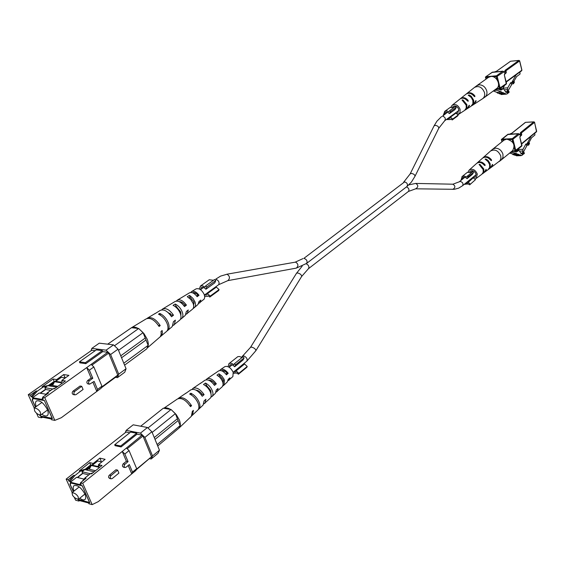<?xml version="1.0" encoding="UTF-8"?>
<svg xmlns="http://www.w3.org/2000/svg" width="565" height="565" viewBox="0 0 565 565"><rect width="100%" height="100%" fill="white"/><g stroke="black" fill="none" stroke-linecap="round" stroke-linejoin="round"><path stroke-width="0.85" d="M81.727 386.312L83.083 389.469L76.077 394.589L74.947 394.857C73.584 394.01 73.507 392.866 74.707 391.418L81.727 386.312L80.053 386.043L73.033 391.142C71.833 392.583 71.917 393.727 73.273 394.575L73.401 394.596M42.869 397.894L42.17 398.685L43.314 398.89L42.587 397.259L44.734 397.64L54.819 420.381L61.31 417.719L96.813 391.439L97.519 389.426L94.129 381.403L89.616 384.172C88.267 383.345 88.182 382.208 89.362 380.768L92.801 378.268L91.12 378.006L87.681 380.506C86.502 381.947 86.586 383.077 87.942 383.91L88.062 383.925M91.12 378.006L86.713 367.61L107.767 352.263L102.731 351.621L85.816 363.662L85.393 362.666L102.322 350.639L102.731 351.621M44.734 397.64L86.713 367.61L89.376 370.174L92.801 378.268M97.519 389.426L101.933 386.17L101.213 388.183L96.813 391.439L92.928 382.279M54.819 420.381L51.528 419.731L51.168 418.933L41.167 416.963L41.52 417.761L38.314 417.132L36.527 413.156M34.204 407.972L28.25 394.716L91.805 350.244L95.224 350.674M39.472 415.028L40.814 416.349L52.418 418.623L44.317 400.387L32.728 398.304L32.233 400.062L35.397 407.118M40.016 393.205L45.574 389.264M50.108 386.043L53.576 383.586M46.09 394.257L39.119 393.049L32.544 397.711L32.177 396.905L31.061 396.701L30.341 395.09L36.195 390.952L37.318 391.15L43.124 387.046L42.001 386.856L48.456 385.45L54.155 381.417L54.84 381.523M42.17 398.685L42.537 399.504L32.544 397.711M48.738 385.817L54.24 382.336M49.579 385.634L48.456 385.45M55.179 388.268L53.138 388.72L47.319 392.873L48.463 393.063L42.587 397.259M54.155 381.417L53.11 379.023L56.62 379.574L63.697 374.574L68.916 375.365L61.839 380.4L65.413 380.965L54.282 388.911L53.138 388.72M42.001 386.856L53.11 379.023M28.25 394.716L30.341 395.09M102.322 350.639L96.333 349.883L79.425 361.84L79.842 362.829L85.816 363.662M115.458 377.335L117.456 377.632L118.735 374.157L110.613 354.502L106.079 350.173L91.834 348.393L91.043 350.78M107.767 352.263L108.671 353.125L91.925 365.117M101.615 387.067L117.774 375.118L108.671 353.125M117.774 375.118L117.513 375.817L101.368 387.76M106.079 350.173L113.523 344.869L99.263 343.167L91.834 348.393M118.735 374.157L126.066 368.747L124.759 372.215L117.456 377.632M126.066 368.747L118.036 349.163L110.613 354.502M113.523 344.869L118.036 349.163M101.933 386.17L93.847 366.96L89.376 370.174M91.191 364.411L93.847 366.96M79.425 361.84L85.393 362.666M32.6 399.808L32.233 400.062M41.52 417.761L42.728 417.274M31.061 396.701L36.195 390.952M56.994 380.436L56.62 379.574M64.989 377.561L63.697 374.574M62.214 381.262L61.839 380.4M43.124 387.046L47.001 386.199M32.177 396.905L37.318 391.15M47.319 392.873L44.889 395.613M34.67 410.953L34.168 408.001C36.654 408.191 38.674 409.533 40.228 412.019L40.729 414.957C38.243 414.774 36.224 413.439 34.67 410.953M41.81 414.166C44.169 415.953 45.998 416.433 47.298 415.607C48.541 414.491 48.526 412.401 47.241 409.321C43.611 402.859 40.009 400.077 36.45 400.966C35.284 401.948 35.2 403.813 36.188 406.546M39.769 415.098L40.864 416.179L52.284 418.319M52.185 418.397L44.367 400.493M56.853 380.104L54.558 381.721L52.573 385.5L57.849 386.368M53.315 384.087L50.469 386.107M52.729 389.01L44.882 387.696L45.68 389.504L50.822 390.373M45.68 389.504L40.376 393.268M33.166 398.382L32.466 400.295L35.496 407.047M44.268 400.564L32.961 398.53M56.754 387.145L47.764 385.655L44.882 387.696M54.558 381.721L62.553 383.006M65.3 377.943L61.38 377.328L55.709 381.347L55.97 381.947M55.709 381.347L60.921 382.187L61.182 382.788M60.921 382.187L63.132 380.605M183.915 305.707L184.868 304.987C182.996 302.628 181.125 301.519 179.246 301.661M196.698 296.067L197.877 295.177C195.928 292.945 194.141 292.14 192.51 292.769M170.792 315.595L171.527 315.037L165.912 310.976M175.383 306.738L176.068 306.287L180.581 311.711L180.885 315.581M189.028 297.797L190.031 297.148L193.767 301.781L193.661 305.82M154.739 313.829L160.368 310.347C163.963 309.062 167.692 311.188 171.541 316.739L173.497 315.214C169.733 309.818 166.089 307.748 162.579 309.02L161.668 309.888M170.75 304.132L175.079 301.498C178.095 300.361 181.238 302.063 184.522 306.597L186.429 305.107C183.23 300.721 180.164 299.083 177.241 300.199L176.365 301.067M185.567 295.191L189.452 292.854C191.874 291.879 194.445 293.164 197.164 296.703L199.021 295.255C196.38 291.865 193.894 290.636 191.563 291.582L190.73 292.465M131.596 327.651L146.264 318.829C150.41 317.41 154.683 319.952 159.076 326.471L160.22 325.574C155.876 319.147 151.653 316.64 147.564 318.053L146.999 318.483M198.718 303.426L204.226 299.033L204.756 297.112L204.269 294.598C201.917 289.937 199.184 288.03 196.062 288.877L191.563 291.582M185.468 295.255L177.241 300.199M171.047 303.921L162.579 309.02M155.276 313.413L147.564 318.053M138.164 328.442C135.445 326.966 133.227 326.718 131.511 327.707L138.658 328.498L143.086 332.658L145.233 338.061L120.762 355.816M123.792 363.21L148.143 345.349L147.048 348.146C148.666 346.204 148.715 343.223 147.211 339.198L144.018 333.682L139.527 329.317M160.312 336.691L166.633 331.38C168.25 329.791 168.419 327.206 167.127 323.632C165.164 319.105 162.275 315.955 158.475 314.182L159.733 313.42C163.483 315.178 166.322 318.286 168.257 322.742C169.535 326.28 169.366 328.837 167.77 330.412L167.141 330.836M173.074 325.497L179.776 320.108C181.203 318.702 181.372 316.457 180.27 313.356C178.667 309.578 176.259 306.901 173.06 305.326L175.199 304.027C178.314 305.573 180.645 308.179 182.198 311.852C183.272 314.875 183.109 317.078 181.711 318.448L180.383 319.387M186.047 314.338L192.616 309.097C193.844 307.89 194.007 305.969 193.089 303.341L190.695 299.394L187.29 296.696L189.381 295.431L190.356 295.996L193.082 298.553L194.967 301.865C195.857 304.429 195.702 306.301 194.501 307.48L193.004 308.681M174.225 324.875L175.39 320.129L173.441 321.662L172.268 326.549L167.77 330.412M187.192 313.752L188.279 309.98L186.379 311.47L185.278 315.39L181.711 318.448M180.518 312.374L180.892 312.678M199.855 302.889L200.822 300.079L198.979 301.541L197.983 304.493L194.501 307.48M160.947 336.26L161.986 334.734L162.367 332.587L162.162 330.532L161.018 331.436L161.166 334.452L160.298 336.712L147.034 348.195M170.023 313.257L171.259 315.242M198.979 301.654L199.276 301.3M194.176 303.384L193.428 303.01M181.097 313.921L180.362 313.603M107.696 344.177L131.433 327.757M114.462 345.766L138.658 328.498M143.086 332.658L118.516 350.342M145.233 338.061L146.003 339.982L121.56 357.765M146.003 339.982L148.143 345.349M147.048 348.146L146.787 348.831L124.59 365.152M158.412 325.398L160.22 325.574M197.877 295.177L199.021 295.255M184.868 304.987L186.429 305.107M171.527 315.037L173.497 315.214M160.432 315.221L159.733 313.42M190.031 297.148L189.381 295.431M194.049 307.791L193.661 306.767M176.068 306.287L175.199 304.027M180.92 318.935L180.765 318.54M508.154 91.17L508.839 91.113L509.122 92.264L507.095 93.896L505.908 94.171L504.919 93.218L504.185 93.515L503.027 92.498L502.455 92.858L501.466 91.904L497.101 90.238L496.783 89.093M495.498 89.369L496.522 89.284M498.048 88.988L500.971 90.118L503.415 88.634L505.816 92.116L507.405 92.773L508.839 91.113M498.168 89.221L503.415 88.634M505.908 94.171L501.169 94.539L500.279 93.818M504.185 93.515L499.446 93.882L498.549 93.161M502.455 92.858L497.709 93.225L496.713 92.279L501.466 91.904M496.713 92.279L493.294 90.979M505.47 91.763L507.109 91.636L507.73 87.822L510.718 82.631L511.389 83.945L513.493 83.768L514.433 82.137L513.959 81.198L513.02 82.829L513.493 83.768M504.736 89.793L507.695 89.553M505.774 92.081L508.331 91.876L507.109 91.636M512.052 83.888L508.069 90.831L508.331 91.876M502.991 88.67L502.998 88.211L507.73 87.822M502.998 88.211L504.693 85.273M510.718 82.631L511.77 82.539L516.184 74.778M513.02 82.829L511.77 82.539M511.968 82.921L512.9 81.289L513.959 81.198M519.899 72.059L520.04 74.057L516.622 76.572L513.959 81.212M490.851 76.487L488.506 77.349L476.818 85.668L479.169 84.814C482.835 84.912 485.363 86.946 486.748 90.923C487.327 93.578 486.748 95.619 485.003 97.053L496.571 88.585C501.353 85.485 496.699 75.625 490.851 76.487M467.1 100.514L468.138 100.436L468.173 101.269L467.425 100.916C464.96 98.112 462.481 97.477 459.974 99.009L457.685 100.838M468.138 100.436C465.659 97.597 463.152 96.947 460.616 98.494L460.32 98.762M473.837 95.923L474.833 95.845C472.199 92.695 469.494 91.961 466.704 93.635L466.415 93.896M474.833 95.845L474.861 96.679L474.134 96.325C471.514 93.211 468.83 92.483 466.069 94.143L460.616 98.494M450.941 107.096L452.148 105.26C455.538 103.685 458.194 105.062 460.108 109.377L459.995 112.612L457.827 114.695M464.649 110.394L466.231 108.063L466.182 105.175L462.029 99.984L462.968 99.956L466.888 104.687L466.824 107.979L465.249 110.005L467.043 108.84L469.211 105.217L469.494 105.599L468.922 105.641M471.09 106.199L472.898 103.72L472.877 100.549L471.267 97.491L468.208 95.195L469.211 94.955L471.245 96.255L473.576 100.069C474.113 102.484 473.59 104.327 472.001 105.606L473.576 104.582L475.885 100.605L476.168 100.987L475.596 101.029M454.373 114.307L453.914 114.045M467.354 108.607L469.494 105.599M473.88 104.363L476.168 100.987M456.259 113.417L457.812 112.965L458.808 109.462C457.459 106.404 455.574 105.408 453.144 106.474L452.636 106.997M455.1 113.184L455.68 113.353M234.637 366.784L243.084 359.947L244.108 357.913L235.647 364.757L234.637 366.784C232.815 364.828 231.247 364.227 229.92 364.983L229.341 367.088M238.381 374.235L246.792 367.349L247.244 366.466L238.826 373.352L238.381 374.235L236.933 372.893L233.5 373.387M228.133 366.699L228.896 363.705C230.188 362.836 231.862 363.189 233.924 364.764L234.468 363.662L242.936 356.833L244.108 357.913M228.896 363.705L237.851 356.621L239.744 356.536L241.968 357.61M234.468 363.662L235.647 364.757M247.244 366.466L244.574 364.001L236.149 370.866L235.563 371.982L233.373 372.116M238.826 373.352L236.149 370.866M242.759 365.477L241.799 365.265M205.886 289.266L214.792 282.839L215.781 280.572L206.854 286.992L205.886 289.266C204.156 287.38 202.623 286.801 201.295 287.507L200.554 289.654M209.792 297.056L218.648 290.579L219.086 289.598L210.215 296.074L209.792 297.056L208.315 295.707L207.758 296.307L204.721 296.42M199.29 288.962L200.561 285.989L202.475 285.784L205.13 287.126L205.653 285.897L214.58 279.484L215.781 280.572M200.307 286.144L209.234 279.76L213.464 280.282M205.653 285.897L206.854 286.992M219.086 289.598L216.367 287.119L207.482 293.574L206.755 294.965L204.452 295.008M210.215 296.074L207.482 293.574M214.057 288.8L213.33 288.574M467.029 178.681L472.333 174.387L473.562 172.445L468.251 176.732L467.029 178.681C465.539 177.17 464.112 176.845 462.749 177.692L461.93 179.656M469.67 184.84L475.49 179.67L469.67 184.84L468.456 183.837L464.19 184.395M460.962 180.433L462.191 176.499L464.465 176.075L466.605 176.965L472.573 171.626L473.562 172.445M461.937 176.69L467.255 172.417L471.556 172.452M467.262 175.913L468.251 176.732M475.49 179.67L473.251 177.82L467.262 183.201L465.15 183.618M470.207 183.992L467.961 182.128M471.344 179.373L470.447 179.31M449.458 113.572L454.987 109.582L456.209 107.477L450.679 111.46L449.458 113.572L447.692 112.322L446.11 112.209L445.305 112.576L444.323 114.561M452.184 119.957L457.685 115.938L458.222 115.02L452.72 119.038L452.184 119.957L450.948 118.947L450.34 119.547L446.308 119.561M443.271 115.309L444.803 111.326L446.993 110.952L449.013 111.778L449.669 110.634L455.206 106.665L456.209 107.477M444.542 111.496L450.086 107.527L454.048 107.498M449.669 110.634L450.679 111.46M458.222 115.02L455.948 113.162L450.432 117.167L449.556 118.481L447.353 118.805M452.72 119.038L450.432 117.167M453.54 114.914L452.876 114.801M117.633 470.129L118.904 473.103L112.308 478.513L111.107 478.816L110.535 478.414L110.21 477.093L110.811 475.73L117.633 470.129L115.959 469.748L108.953 475.561L108.551 477.277L109.546 478.442M80.739 483.153L80.082 483.965L81.226 484.254L80.548 482.722L82.702 483.259L92.18 504.623L98.289 501.628L131.751 473.887L132.514 472.121L129.321 464.564L126.08 467.22L124.936 467.516L124.123 466.662L124.441 464.684L128.071 461.612L126.391 461.245L122.944 464.077L122.379 466.019L123.368 467.163M126.391 461.245L122.245 451.456L142.076 435.156L137.041 434.174L121.08 446.936L120.684 445.997L136.652 433.242L137.041 434.174M82.702 483.259L122.245 451.456L124.851 453.999L128.071 461.612M132.514 472.121L136.674 468.675L135.904 470.447L131.751 473.887L128.191 465.489M92.18 504.623L88.875 503.74L88.535 502.984L78.493 500.308L78.825 501.056L75.604 500.195L74.298 497.292M72.179 492.56L66.14 479.12L126.108 432.041L129.809 432.762M77.779 499.347L89.807 502.822L82.2 485.688L70.554 482.757L70.004 484.297L73.302 491.656M77.32 477.46L82.66 473.202M86.643 470.031L90.435 467.015M84.03 479.106L76.579 477.277L70.385 482.206L70.046 481.444L68.923 481.168L68.238 479.65L73.761 475.271L74.884 475.546L80.35 471.21L79.227 470.942L85.308 469.169L90.683 464.896L91.643 465.122M80.082 483.965L80.421 484.735L70.385 482.206M85.393 469.741L91.057 465.758M86.438 469.437L85.308 469.169M92.766 472.912L90.407 473.611L84.927 478.004L86.071 478.287L80.548 482.722M90.683 464.896L89.694 462.643L93.218 463.455L99.885 458.151L105.118 459.324L98.451 464.656L102.032 465.475L91.551 473.887L90.407 473.611M79.227 470.942L89.694 462.643M66.14 479.12L68.238 479.65M136.652 433.242L130.663 432.077L114.702 444.754L115.098 445.686L121.08 446.936M149.661 458.674L151.159 458.992L152.536 455.941L144.88 437.416L140.438 433.122L126.179 430.361L125.218 432.748M142.076 435.156L142.966 436.011L127.16 448.744M136.419 469.261L151.54 456.739L142.966 436.011M151.54 456.739L136.151 469.868M140.438 433.122L147.465 427.493L133.199 424.816L126.179 430.361M152.536 455.941L159.45 450.206L158.059 453.271L151.159 458.992M159.45 450.206L151.886 431.752L144.88 437.416M147.465 427.493L151.886 431.752M136.674 468.675L129.06 450.595L124.851 453.999M126.461 448.059L129.06 450.595M114.702 444.754L120.684 445.997M70.427 483.951L70.004 484.297M78.825 501.056L79.707 500.632M68.923 481.168L73.761 475.271M93.578 464.275L93.218 463.455M101.107 460.969L99.885 458.151M98.811 465.475L98.451 464.656M80.35 471.21L84.023 470.137M70.046 481.444L74.884 475.546M84.927 478.004L82.123 481.451M72.518 495.208L72.03 492.68C74.474 492.885 76.501 494.213 78.104 496.677L78.592 499.192C76.148 498.994 74.128 497.666 72.518 495.208M79.743 498.245C82.059 499.898 83.811 500.3 84.99 499.467C86.021 498.464 85.986 496.635 84.863 493.987C81.148 487.531 77.511 484.756 73.959 485.667C72.92 486.656 72.949 488.457 74.029 491.07M78.005 499.361L89.673 502.518M89.581 502.596L82.236 485.766M93.352 463.759L91.198 465.482L89.319 469.261L95.506 470.716M90.181 467.53L86.946 470.101M90.28 473.71L82.017 471.733L82.765 473.435L88.811 474.89M82.765 473.435L77.617 477.531M70.943 482.849L70.23 484.523L73.394 491.585M82.137 485.844L70.78 482.983M94.143 471.81L84.729 469.579L82.017 471.733M91.198 465.482L99.602 467.425M101.862 461.923L97.71 460.984L92.363 465.242L97.597 466.45L97.844 467.015L100.273 465.073M92.363 465.242L92.611 465.807M97.597 466.45L99.532 464.903M213.817 384.412L214.764 383.607C212.701 381.057 210.703 379.934 208.76 380.252M225.922 374.115L227.066 373.14C224.948 370.753 223.076 369.955 221.438 370.739M201.408 394.956L202.15 394.328C200.194 391.714 198.146 390.316 195.999 390.14M205.575 385.775L206.331 385.21L210.731 390.507L210.999 393.967M218.535 376.163L219.566 375.4L223.203 379.92L223.104 383.536M185.489 393.593L190.85 389.822C194.445 388.438 198.251 390.584 202.27 396.256L204.113 394.624C200.187 389.101 196.465 387.025 192.955 388.388L192.114 389.32M200.462 383.423L204.855 380.273C207.871 379.051 211.091 380.768 214.516 385.415L216.317 383.826C212.97 379.327 209.841 377.674 206.917 378.875L206.105 379.807M214.474 373.769L218.549 370.944C220.964 369.898 223.606 371.198 226.452 374.842L228.204 373.288C225.442 369.793 222.893 368.55 220.562 369.574L219.792 370.52M163.772 408.283L177.445 398.968C181.584 397.442 185.941 399.999 190.511 406.645L191.591 405.691C187.072 399.13 182.763 396.616 178.674 398.127L178.145 398.593M228.013 380.761L232.879 376.594L233.19 372.307C230.746 367.624 227.97 365.739 224.849 366.65L220.562 369.574M214.792 373.5L206.917 378.875M201.013 382.893L192.955 388.388M186.012 393.127L178.674 398.127M170.538 409.42C167.798 407.838 165.559 407.457 163.808 408.29L171.033 409.505L175.369 413.637L177.396 418.736L154.266 437.564M157.126 444.542L180.143 425.622L179.084 428.002C180.652 426.321 180.736 423.63 179.352 419.922L176.273 414.646L171.887 410.317M191.839 415.692L197.806 410.112C199.148 408.679 199.254 406.412 198.124 403.318C196.253 399.031 193.435 395.938 189.671 394.045L190.864 393.219C194.572 395.097 197.347 398.148 199.191 402.379C200.307 405.43 200.201 407.676 198.866 409.095L198.273 409.54M203.838 403.94L210.187 398.276C211.374 397.011 211.487 395.034 210.519 392.357C208.994 388.777 206.649 386.149 203.478 384.475L205.512 383.07C208.584 384.709 210.865 387.265 212.341 390.747C213.28 393.367 213.167 395.295 212.009 396.538L210.907 397.153M216.07 392.223L222.292 386.714L223.147 384.631L222.78 382.11L221.487 379.426L219.411 376.919L216.967 375.146L218.952 373.776L221.755 375.951L223.924 379.002L224.397 380.083L224.072 385.012L222.808 386.001M204.954 403.283L205.9 399.264L204.064 400.903L203.11 405.048L198.866 409.095M217.179 391.602L218.062 388.43L216.275 390.027L215.378 393.325L212.009 396.538M229.122 380.189L229.913 377.858L228.168 379.412L227.363 381.869L224.072 385.012M192.446 415.24L193.428 410.374L192.347 411.327L191.365 416.271L179.084 428.002M201.366 393.318L201.917 394.01M223.486 380.859L222.942 380.598M211.133 391.99L210.187 391.559M140.685 426.222L163.32 408.205L163.808 408.29M147.981 427.988L171.033 409.505M175.369 413.637L152.155 432.409M177.396 418.736L178.123 420.551L155.022 439.408M178.123 420.551L180.143 425.622M178.985 428.093L157.72 445.983M189.72 405.388L191.591 405.691M227.066 373.14L228.204 373.288M214.764 383.607L216.317 383.826M202.15 394.328L204.113 394.624M191.606 395.133L190.864 393.219M219.566 375.4L218.952 373.776M223.366 385.478L223.126 384.85M206.331 385.21L205.512 383.07M523.402 152.451L524.08 152.423L524.355 153.525L521.191 155.629L520.309 154.768L519.539 155.114L518.486 154.196L517.872 154.598L516.982 153.729L512.787 152.416L512.476 151.328M511.473 151.554L512.236 151.526M513.755 151.279L516.304 152.034L518.967 150.382L521.17 153.624L522.505 154.16L524.08 152.423M522.335 154.153L522.752 154.139M521.191 155.629L516.502 155.799L515.76 155.255M519.539 155.114L514.842 155.29L514.101 154.732M517.872 154.598L513.175 154.768L512.286 153.906L516.982 153.729M512.286 153.906L509.616 153.08M520.69 153.122L522.413 153.059L523.013 149.28L525.888 143.983L526.531 145.226L528.621 145.134L529.518 143.468L529.066 142.585L528.162 144.252L528.621 145.134M520.005 151.095L522.978 150.982M520.845 153.313L522.413 153.059M527.131 145.198L523.345 152.197L523.593 153.207M518.31 150.41L518.331 149.471L523.013 149.28M518.331 149.471L518.903 148.425M525.888 143.983L526.933 143.941L531.128 136.207M528.162 144.252L526.933 143.941M527.117 144.294L528.021 142.634L529.066 142.585M534.787 133.199L534.893 135.035L531.601 137.74L528.981 142.592M506.72 139.152L504.036 140.134L492.8 149.118L495.491 148.143C499.121 148.376 501.6 150.403 502.942 154.231L502.984 157.36L501.515 159.726L512.639 150.601C515.562 144.958 513.592 141.144 506.72 139.152M483.937 164.761L485.017 164.726L485.067 165.559L484.332 165.248C481.74 162.339 479.191 161.717 476.691 163.363L469.204 170.037C472.594 168.356 475.299 169.698 477.312 174.055L476.125 178.462L474.755 179.063M485.017 164.726C482.404 161.788 479.833 161.152 477.312 162.819L477.022 163.101M490.427 159.839L491.465 159.803C488.69 156.547 485.914 155.82 483.132 157.628L482.849 157.903M491.465 159.803L491.493 160.63L490.794 160.319C488.033 157.091 485.279 156.378 482.524 158.172L477.312 162.819M468.145 171.93L469.204 170.037M481.825 174.281L483.188 172.261L483.153 169.549L479.071 164.415L479.996 164.38L483.831 169.02L483.866 171.753L482.454 173.688M488.019 169.726L489.622 167.473L489.594 164.577L488.026 161.611L485.081 159.09L485.992 159.04L487.991 160.354L490.13 163.61L490.293 166.972L488.654 169.203M472.121 178.738L471.514 178.441M484.509 172.276L486.317 169.677L485.808 169.691M486.317 169.677L486.055 169.352L484.212 172.53L482.538 173.759M490.808 167.657L492.744 164.726L492.228 164.74M492.744 164.726L492.475 164.401L490.512 167.904L488.866 169.112M472.601 177.558L475.214 177.219L476.027 174.084C474.607 170.99 472.679 170.016 470.25 171.167L469.734 171.795M406.496 186.895C408.862 188.081 409.505 189.607 408.417 191.457L308.448 268.693C309.451 266.793 308.702 265.14 306.188 263.735M308.448 268.693L301.611 276.511C301.618 274.823 300.255 273.63 297.536 272.93L296.47 273.319L250.493 347.376L241.495 357.292M301.611 276.511L255.867 350.696C255.754 349.121 254.314 347.913 251.538 347.079L250.493 347.376M255.867 350.696L246.834 361.169C247.639 358.987 246.637 357.257 243.833 355.971L242.83 356.218M408.905 184.861L415.713 183.42C418.467 185.186 418.46 186.98 415.706 188.809L415.6 188.809M452.812 184.197L452.833 184.197C455.538 185.892 455.531 187.615 452.812 189.367L452.713 189.367M452.925 184.197L460.27 181.436C462.806 182.248 463.561 183.681 462.537 185.744L476.14 174.677M226.742 274.244L295.559 262.111C298.398 263.897 298.652 265.896 296.328 268.114L296.244 268.128M403.657 182.205L410.126 173.942L411.264 173.406C413.728 173.815 414.957 174.797 414.964 176.351L411.377 182.107L406.97 186.528C408.057 184.352 407.266 182.806 404.589 181.895L303.935 258.325C306.746 259.448 307.65 261.136 306.661 263.382L296.328 268.114L227.794 280.636M218.697 284.675L227.879 280.621C230.209 278.284 229.927 276.158 227.045 274.23L220.59 276.108L215.71 279.166C218.669 280.473 219.665 282.316 218.697 284.675L204.424 295.036M414.964 176.351L438.744 128.283L444.697 120.733C445.898 118.53 445.164 117.012 442.501 116.178L447.508 112.266M438.744 128.283C438.786 126.673 437.593 125.691 435.17 125.352L434.026 125.946L436.915 121.207L441.632 116.489M74.707 391.418L73.033 391.142M89.362 380.768L87.681 380.506M495.23 89.567L496.564 89.461M498.535 89.362L502.744 89.023M493.965 90.492L497.101 90.238M506.134 81.706L521.841 70.215L519.588 60.949L505.809 70.851M504.446 74.474L505.837 73.189M496.423 88.691L499.298 88.458L498.492 85.258M497.129 79.827L496.317 76.607L493.436 76.861M488.577 77.299L485.716 77.56L486.105 79.058M503.479 71.571L502.977 71.169L492.306 72.186L485.886 76.741L496.487 75.788L502.871 71.204L504.46 72.49L503.782 71.946L505.668 70.886M505.908 73.055L504.559 74.107L504.729 73.549L504.404 75.173L506.318 84.079L499.983 88.733L499.298 88.458L506.558 83.408L504.404 75.173M504.729 73.549L506.297 72.419L506.028 71.36L504.46 72.49M503.676 71.988L497.165 76.332L500.145 88.182L499.651 88.86L495.759 89.178M499.538 88.839L495.809 89.143M494.997 71.776L496.466 71.261L510.548 61.246L518.924 60.42L504.905 70.477L505.965 71.183M504.905 70.477L506.113 71.239L506.127 72.977L506.254 72.242M496.487 75.788L497.165 76.332L496.317 76.607L496.487 75.788M485.865 79.234L485.674 76.819L485.42 77.504L485.674 76.819L492.511 72.172M521.453 70.837L521.799 70.046M504.368 74.997L504.566 74.1M506.226 82.073L521.672 70.759L521.912 70.102L519.666 60.836L518.924 60.42L519.525 60.78M491.953 72.44L503.189 71.275M506.438 83.352L506.318 84.079M510.739 61.225L519.207 60.469M496.466 71.261L510.195 61.493M494.474 71.96L496.162 71.43M474.261 104.144L482.559 98.741C484.431 97.35 485.074 95.273 484.48 92.526C482.115 87.123 478.774 85.428 474.452 87.455L476.818 85.668M469.211 94.955L469.473 95.944M462.968 99.956L463.251 101.029M111.015 475.532L109.342 475.137M124.823 464.261L123.149 463.886M511.261 151.731L512.278 151.695M515.88 150.912L518.218 150.82M510.308 152.515L512.787 152.416M521.552 143.68L536.665 131.285L534.504 122.379L521.177 133.135M519.984 136.681L521.212 135.515M512.208 150.954L514.99 150.848L514.214 147.776M512.907 142.564L512.13 139.47L509.27 139.604M504.46 139.838L501.635 139.972L502.073 141.702M519.009 134.039L518.55 133.658L507.97 134.244L501.791 139.16L512.286 138.658L518.43 133.707L519.977 134.908L519.306 134.364L521.156 133.241M521.347 135.296L520.09 136.426L520.224 135.925L519.913 137.542L521.778 146.053L515.683 151.074L514.99 150.848L521.982 145.431L519.913 137.542M520.224 135.925L521.735 134.703L521.481 133.686L519.977 134.908M519.186 134.413L512.956 139.202L515.817 150.58L515.301 151.215L511.713 151.356M510.591 133.658L512.003 133.156L525.549 122.337L533.847 121.849L520.358 132.726L521.396 133.474M520.803 133.149L521.559 133.552L521.601 135.204L521.686 134.498M512.286 138.658L512.956 139.202L512.13 139.47L512.286 138.658M501.847 141.886L501.55 139.251L501.332 139.887L508.21 134.23M536.277 131.864L536.616 131.087M520.358 132.726L520.958 133.1M519.878 137.337L520.09 136.426M521.629 144.004L536.524 131.772L534.575 122.259L533.847 121.849L534.419 122.181M507.589 134.541L518.769 133.806M521.855 145.353L521.778 146.053M525.775 122.323L534.158 121.927M491.169 167.417L500.039 160.679L500.943 158.306L500.76 155.961C498.259 150.502 494.855 148.856 490.547 151.025L492.8 149.118M485.992 159.04L486.26 160.079M479.996 164.38L480.285 165.496M462.537 185.744L458.603 188.173L454.317 189.303L415.671 188.809L408.417 191.457M232.109 364.863L229.143 367.25M224.538 370.958L223.493 371.798M212.037 381.036L211.197 381.714M206.628 385.394L205.865 386.008M459.289 181.782L464.861 177.297M471.146 172.226L472.954 170.771M415.812 183.427L452.833 184.197M246.834 361.169L233.176 372.279M223.33 380.287L222.377 381.064M210.738 390.528L209.982 391.142M302.176 266.172L296.47 273.319M194.021 302.579L193.061 303.278M180.758 312.198L180.016 312.742M406.97 186.528L306.661 263.382M444.697 120.733L458.957 110.387M455.256 106.7L455.962 106.199M410.126 173.942L434.026 125.946M203.598 287.465L200.519 289.683M195.645 293.186L194.586 293.941M190.08 297.176L189.12 297.868M182.474 302.642L181.64 303.243M176.767 306.738L176.026 307.275M295.255 262.132L302.995 258.601M74.947 394.857L73.273 394.575M89.616 384.172L87.942 383.91M34.168 408.001L41.93 402.428M40.729 414.957L47.531 410.013M506.353 93.952L507.095 93.896M452.148 105.26L457.707 100.817M466.704 93.635L474.452 87.455M458.653 114.3L464.677 110.38M467.735 108.388L471.203 106.135M485.003 97.053L482.559 98.741M236.601 373.246L236.982 372.935M207.758 296.307L208.436 295.82M468.095 184.197L468.498 183.865M450.34 119.547L451.054 119.031M111.107 478.816L109.426 478.414M124.936 467.516L123.255 467.135M72.03 492.68L79.206 486.903M78.592 499.192L84.898 494.05M516.396 150.488L518.967 150.382M521.756 155.304L522.215 155.283M509.701 134.11L511.763 133.241L525.309 122.421M483.132 157.628L490.547 151.025M476.125 178.462L481.867 174.246M484.876 172.035L488.202 169.599M501.515 159.726L499.185 161.534"/></g></svg>
